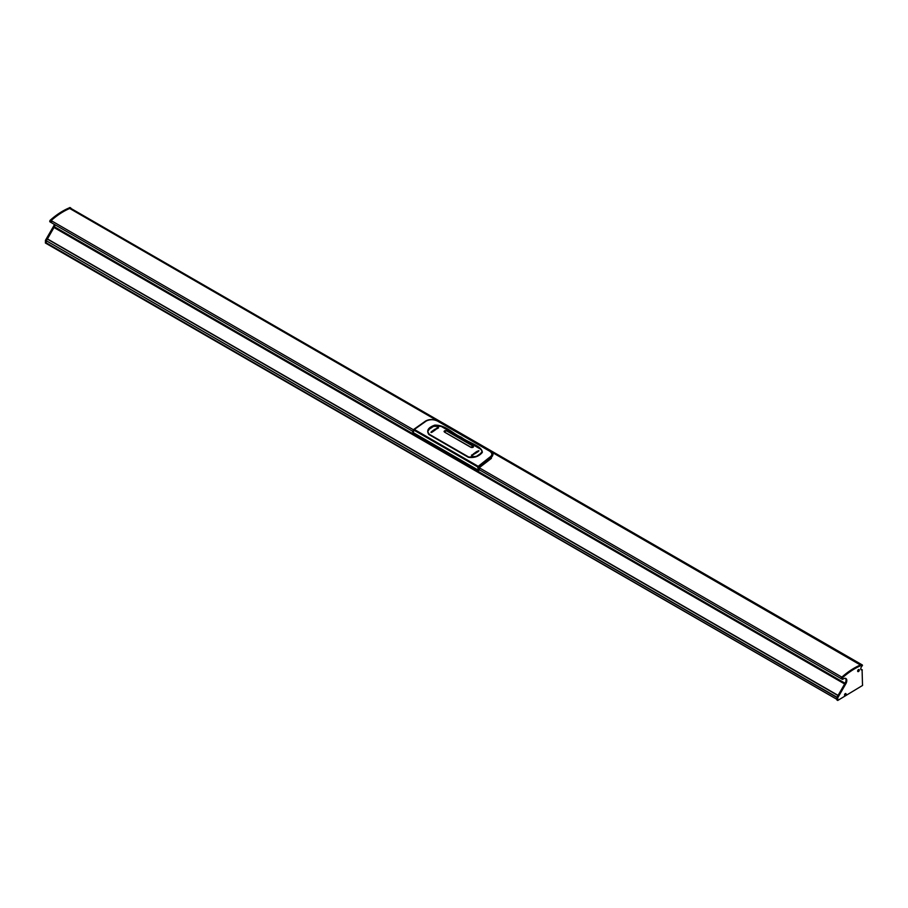 <?xml version="1.0" encoding="UTF-8"?>
<svg xmlns="http://www.w3.org/2000/svg" width="908" height="908" viewBox="0 0 908 908"><rect width="100%" height="100%" fill="white"/><g stroke="black" fill="none" stroke-linecap="round" stroke-linejoin="round"><path stroke-width="1.36" d="M857.64 671.046A1.169 0.681 120 0 0 859.308 670.093A1.169 0.681 120 0 0 857.64 671.046M844.497 694.87A1.022 0.59 120 0 0 846.154 693.973A1.169 0.681 120 0 0 844.758 695.301M862.6 684.961A1.124 0.647 -60 0 1 862.498 685.483L837.721 700.465L837.8 697.707L845.881 683.713A4.506 2.599 120 0 0 846.812 680.569A4.506 2.599 120 0 0 845.881 678.503A4.506 2.599 120 0 0 843.01 679.15A1.124 0.647 -60 0 1 842.658 677.584A67.101 38.738 -60 0 1 861.227 665.462A2.985 1.725 120 0 0 861.874 665.076L862.498 665.314L861.794 666.359A2.418 1.396 120 0 0 861.283 669.843A2.418 1.396 120 0 0 862.089 669.9L862.498 684.564A1.124 0.647 -60 0 1 862.6 684.961M837.721 700.465L836.926 700.011L837.006 697.253L845.087 683.259A4.506 2.599 120 0 0 846.018 680.115A4.506 2.599 120 0 0 845.45 678.333M490.933 451.662L860.444 665.008A67.101 38.738 120 0 0 854.167 668.14A67.101 38.738 120 0 0 841.864 677.118A1.124 0.647 120 0 0 841.512 678.855A1.124 0.647 -60 0 1 841.864 677.118A67.101 38.738 -60 0 1 860.444 665.008A2.985 1.725 120 0 0 861.09 664.611L861.703 664.86M860.807 669.037L861.306 669.446A2.418 1.396 120 0 1 860.954 669.502A2.418 1.396 120 0 0 861.306 669.446L861.692 669.673M54.332 224.378A4.506 2.599 120 0 1 53.561 226.274L45.479 240.268L45.4 243.026L46.195 243.48L46.263 240.722L54.355 226.728A4.506 2.599 120 0 0 55.127 224.844M51.484 222.165A1.124 0.647 -60 0 1 51.12 220.599A67.101 38.738 -60 0 1 69.7 208.477A2.985 1.725 120 0 0 70.347 208.091L70.972 208.329M68.917 208.023L69.7 208.477A67.101 38.738 120 0 0 63.424 211.621A67.101 38.738 120 0 0 51.12 220.599A1.124 0.647 120 0 0 50.769 222.324L49.985 221.87A1.124 0.647 -60 0 1 50.337 220.133A67.101 38.738 -60 0 1 68.917 208.023A2.985 1.725 120 0 0 69.553 207.637L70.177 207.875M836.938 699.376L46.24 242.845L836.926 699.364L46.195 243.48M54.06 227.454L844.701 683.928L53.981 227.499L47.409 238.974L838.05 695.449L47.318 238.997L46.263 240.722L837.8 697.707M437.611 420.881L69.7 208.477A2.985 1.725 120 0 0 70.347 208.091L862.339 664.974M861.227 665.462L860.444 665.008A2.985 1.725 120 0 0 861.09 664.611L861.544 664.52M53.561 226.274L54.355 226.728A7.457 4.302 120 0 0 55.218 224.9M45.4 240.529L46.195 240.983L46.195 242.811L836.926 699.342L838.016 695.528M837.721 697.968L45.479 240.268M54.276 227.579L844.769 683.894M54.026 227.284L54.355 226.728L845.087 683.259L844.769 683.815M476.428 456.372L468.812 457.087L429.28 434.262L427.713 431.675L429.302 429.166L433.547 426.351L441.084 426.351L480.627 449.176L482.182 451.219L480.627 453.535L476.428 456.372M461.366 437.259C467.677 442.4 482.352 445.953 482.307 452.456C478.845 456.508 474.192 458.12 468.358 457.291L428.814 434.467C426.249 430.54 428.247 427.43 434.796 425.126C446.316 425.069 452.388 433.604 461.366 437.259L460.855 437.769M491.852 452.479L492.851 454.034L490.252 458.597L479.095 467.245L479.379 469.686M479.401 469.175L479.015 470.242L478.925 467.018L478.232 466.36L477.744 466.95L479.163 470.276M479.265 469.708L479.242 467.711L479.231 469.674M491.41 458.37L479.242 467.711L479.095 469.618L842.295 679.309M478.709 470.276L477.54 466.871L489.389 457.473C492.601 455.328 492.658 453.217 489.56 451.128L437.69 421.187C433.854 419.269 430.04 419.212 426.249 421.017L414.354 429.45L413.151 432.549L478.039 470.015M490.343 459.119L483.124 464.238M478.073 466.235L414.241 429.405L426.102 420.983C429.983 419.133 433.888 419.201 437.815 421.164L489.673 451.106C492.84 453.228 492.794 455.396 489.537 457.598L478.244 466.349M477.744 466.95L413.776 430.063L414.354 429.45M478.505 470.276L413.151 432.549M842.658 677.584L479.231 467.756L490.399 459.073L492.93 454.352M490.286 451.276L493.033 454.647L490.377 459.119L490.127 458.324C493.634 455.873 493.668 453.501 490.218 451.231L489.56 451.128M438.451 421.414L438.326 421.267C434.047 419.087 429.802 419.008 425.557 421.051L414.23 429.405M413.719 429.507L413.061 432.174M413.004 432.344L413.673 429.961M425.546 421.062L426.249 421.017M490.309 451.355L437.69 421.187M479.095 467.245L490.116 458.336L489.389 457.473M478.266 470.174L479.254 470.265M446.725 430.823C444.557 430.415 443.819 430.835 444.511 432.106L470.866 447.326C473.034 447.701 473.772 447.281 473.079 446.044L446.725 430.937M444.057 431.459L444.511 432.106M473.522 446.827L472.489 447.531M478.686 450.697A68.1 39.316 120 0 0 478.448 450.833L478.437 450.822A68.1 39.316 120 0 1 478.686 450.686L477.699 451.276M477.983 451.026L478.119 451.106A68.1 39.316 -60 0 1 478.164 451.072L478.981 450.856L478.028 451.424A68.1 39.316 -60 0 1 478.266 451.287L478.584 451.038A68.1 39.316 120 0 0 478.561 451.049L478.561 451.049A68.1 39.316 120 0 0 478.561 451.049L478.754 451.004M478.981 450.856L478.028 451.424M475.633 453.24A68.1 39.316 120 0 0 475.395 453.398L474.929 452.729A68.1 39.316 -60 0 1 475.259 452.513L475.996 452.717L475.61 452.275A68.1 39.316 -60 0 1 475.94 452.071L477.052 452.32A68.1 39.316 120 0 0 476.802 452.479L475.974 452.275L476.382 452.751A68.1 39.316 120 0 0 476.064 452.956L475.281 452.729L475.633 453.24A68.1 39.316 120 0 0 475.395 453.398L474.929 452.729M477.052 452.32A68.1 39.316 120 0 0 476.802 452.479L475.974 452.286M476.382 452.751A68.1 39.316 120 0 0 476.064 452.956L475.281 452.74M474.895 453.262L474.555 453.977L473.783 453.512L474.895 453.262L474.555 453.977L473.783 453.512M474.668 453.433L474.033 453.58M478.051 451.696A68.1 39.316 120 0 0 477.165 452.252L477.165 452.252A68.1 39.316 120 0 1 478.051 451.696L477.267 451.242A68.1 39.316 -60 0 0 476.371 451.787L476.371 451.798M476.995 452.15L476.995 452.15A68.1 39.316 -60 0 1 477.642 451.741L477.506 451.673A68.1 39.316 120 0 0 476.904 452.048L476.745 451.957A68.1 39.316 -60 0 1 477.347 451.582L477.199 451.492A68.1 39.316 120 0 0 476.552 451.889A68.1 39.316 120 0 1 477.199 451.492L477.347 451.582M477.642 451.753L477.506 451.673A68.1 39.316 120 0 0 476.904 452.048L476.745 451.957M473.477 454.045A68.1 39.316 120 0 0 473.238 454.216L473.216 454.204A68.1 39.316 120 0 1 473.477 454.045L472.489 454.749M472.762 454.454L472.909 454.533A68.1 39.316 -60 0 1 472.943 454.511L473.772 454.216L472.818 454.897A68.1 39.316 -60 0 1 473.045 454.738L473.363 454.431A68.1 39.316 120 0 0 473.34 454.454L473.34 454.454A68.1 39.316 120 0 0 473.34 454.454L473.545 454.386M473.772 454.216L472.818 454.897M472.92 455.146A68.1 39.316 120 0 0 472.614 455.373L472.614 455.373A68.1 39.316 120 0 1 472.92 455.146L471.672 455.022A68.1 39.316 -60 0 0 471.434 455.203L471.434 455.203M472.012 455.385L472.614 455.373L472.069 455.782A68.1 39.316 120 0 0 471.774 455.998L471.706 455.362L471.774 455.998A68.1 39.316 120 0 1 472.069 455.782M438.519 427.94A68.1 39.316 120 0 0 438.28 428.088L438.28 428.088A68.1 39.316 120 0 1 438.519 427.94L438.178 427.225A68.1 39.316 -60 0 0 437.883 427.396L437.883 427.396M437.032 427.906L438.28 428.088L437.032 427.895A68.1 39.316 -60 0 1 437.338 427.713L437.94 427.736M437.134 428.122A68.1 39.316 120 0 0 436.907 428.27L437.44 428.587L436.476 428.894A68.1 39.316 -60 0 1 436.714 428.735L437.043 428.451A68.1 39.316 120 0 0 437.009 428.474L437.009 428.474A68.1 39.316 120 0 0 437.009 428.485L436.18 428.724L437.134 428.122A68.1 39.316 120 0 0 436.907 428.27L436.589 428.531A68.1 39.316 -60 0 1 436.612 428.508L436.453 428.474M437.225 428.428L436.442 428.27M437.463 428.281L436.476 428.894M436.146 428.916L435.749 429.654L435.034 429.166L436.101 428.894L435.749 429.666L435.034 429.166M435.988 429.121L435.295 429.234M434.557 429.473L435.023 430.154A68.1 39.316 120 0 0 434.694 430.369L433.956 430.165L434.33 430.619A68.1 39.316 120 0 0 434.013 430.846L432.9 430.619A68.1 39.316 -60 0 1 433.139 430.437L433.979 430.619L433.57 430.142A68.1 39.316 -60 0 1 433.876 429.927L434.671 430.142L434.319 429.632A68.1 39.316 -60 0 1 434.557 429.473M435.023 430.154A68.1 39.316 120 0 0 434.694 430.381L433.956 430.176M434.33 430.619A68.1 39.316 120 0 0 434.013 430.846L432.9 430.619M433.581 431.152A68.1 39.316 120 0 0 432.685 431.788L432.685 431.788A68.1 39.316 120 0 1 433.581 431.152L433.4 431.05A68.1 39.316 -60 0 0 432.753 431.516L432.594 431.425A68.1 39.316 120 0 1 433.207 430.994L433.048 430.903A68.1 39.316 -60 0 0 432.446 431.334L432.31 431.255A68.1 39.316 120 0 1 432.957 430.789L432.787 430.687A68.1 39.316 -60 0 0 431.89 431.334L432.685 431.788L431.89 431.334M432.957 430.801L432.957 430.789A68.1 39.316 120 0 0 432.31 431.266M433.207 430.994A68.1 39.316 120 0 0 432.594 431.425M431.516 432.344L431.833 432.004A68.1 39.316 120 0 0 431.788 432.038L430.959 432.344L431.913 431.629A68.1 39.316 120 0 0 431.686 431.799L431.368 432.106A68.1 39.316 -60 0 1 431.391 432.094L432.219 432.117L431.255 432.514A68.1 39.316 -60 0 1 431.504 432.333L431.516 432.344M432.004 431.958L431.833 432.004A68.1 39.316 120 0 0 431.788 432.038L430.959 432.356L431.221 431.833M431.913 431.641A68.1 39.316 120 0 0 431.686 431.811L431.232 432.072M432.242 431.777L431.255 432.514M444.148 431.606L444.659 430.869M471.513 447.542L444.579 432.117L470.98 447.258L472.966 446.112L446.611 430.891C444.67 430.517 444.012 430.903 444.625 432.038M857.754 671.057A1.022 0.59 120 0 0 859.195 670.081A1.022 0.59 120 0 0 857.754 671.057M858.049 670.32L858.412 671.069L858.037 670.081L858.877 670.41L858.06 670.297M844.599 694.938A1.022 0.59 120 0 0 845.836 693.564A1.022 0.59 120 0 0 844.599 694.938M844.894 694.2L845.45 694.813M845.087 683.259L845.881 683.713M69.553 207.637L861.874 665.076M860.829 669.173L862.089 669.9M50.337 220.133L413.39 429.745M47.25 239.031L837.982 695.562M54.026 227.375L844.724 683.872M844.667 683.985L53.981 227.499M838.084 695.38L47.409 238.895M413.719 429.881L413.208 431.629M412.572 431.697L413.742 429.416L425.557 421.051M425.5 421.074L425.511 421.074C429.393 418.974 433.672 419.042 438.36 421.289L438.326 421.267M438.371 421.289L490.218 451.231M446.645 430.891L472.966 446.112L446.645 430.891L444.148 431.482M861.544 669.468L862.339 669.922M70.018 207.535L70.813 207.989M50.769 222.324L412.595 431.221"/></g></svg>
